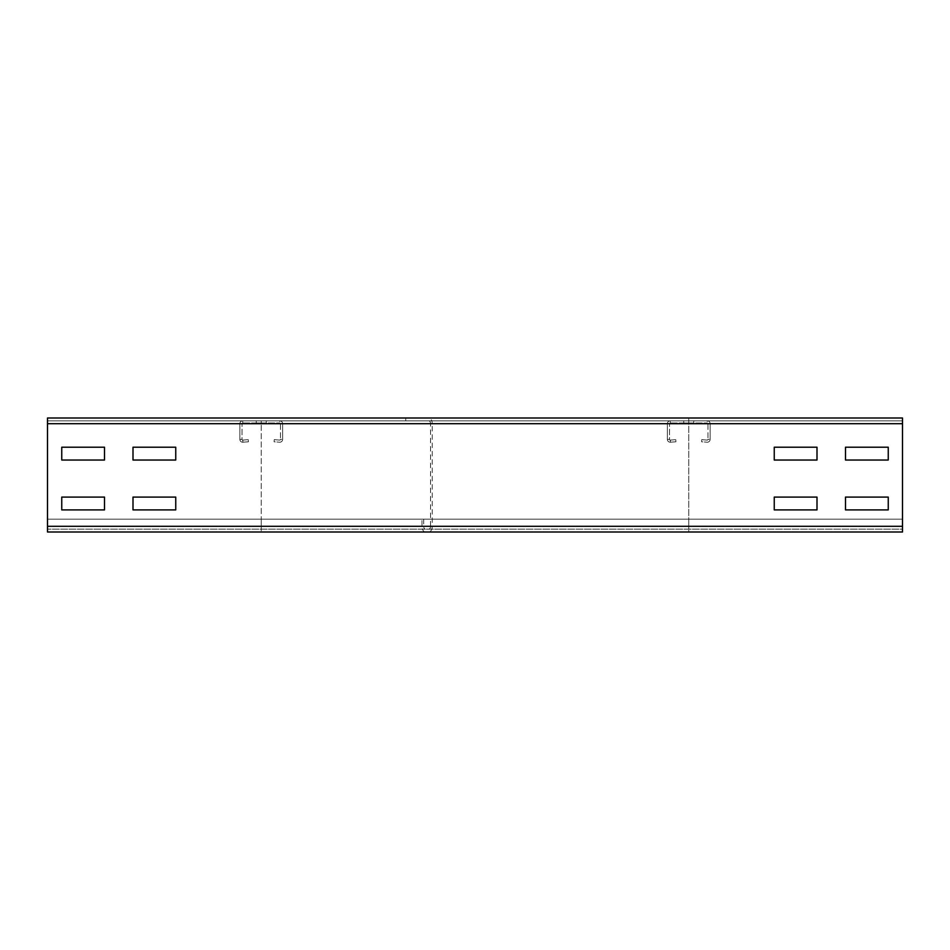 <?xml version="1.0" encoding="UTF-8"?>
<svg xmlns="http://www.w3.org/2000/svg" width="950" height="950" viewBox="0 0 950 950"><rect width="100%" height="100%" fill="white"/><g stroke="black" fill="none" stroke-linecap="round" stroke-linejoin="round"><path stroke-width="0.71" stroke-dasharray="4.75 3.56" d="M133 509.912L175.75 509.912L175.75 497.088L133 497.088L133 509.912L175.75 509.912L175.75 497.088L133 497.088L133 509.912M61.75 509.912L104.5 509.912L104.5 497.088L61.75 497.088L61.75 509.912L104.5 509.912L104.5 497.088L61.75 497.088L61.75 509.912M774.25 509.912L817 509.912L817 497.088L774.25 497.088L774.25 509.912L817 509.912L817 497.088L774.25 497.088L774.25 509.912M845.5 509.912L888.25 509.912L888.25 497.088L845.5 497.088L845.5 509.912L888.25 509.912L888.25 497.088L845.5 497.088L845.5 509.912M133 460.037L175.75 460.037L175.75 447.213L133 447.213L133 460.037L175.75 460.037L175.75 447.213L133 447.213L133 460.037M61.75 460.037L104.5 460.037L104.5 447.213L61.75 447.213L61.75 460.037L104.5 460.037L104.5 447.213L61.75 447.213L61.75 460.037M47.5 526.3L47.5 423.7L47.5 526.3L47.5 519.175L902.5 519.175L902.5 532L902.5 529.15L47.5 529.15L902.5 529.15L902.5 519.175L902.5 529.15L47.5 529.15L902.5 529.15L902.5 532L902.5 418L902.5 420.85L47.5 420.85L47.5 418L47.5 423.7L47.5 420.85L902.5 420.85L902.5 529.15L902.5 519.175L47.5 519.175L902.5 519.175L47.5 519.175L47.5 529.15L47.5 526.3L902.5 526.3L902.5 418L47.5 418L47.5 526.3L902.5 526.3L47.5 526.3L47.5 532L47.5 529.15L47.5 532L902.5 532L902.5 526.3L688.75 526.3L688.75 519.175L688.75 526.3L261.25 526.3L261.25 529.15L261.25 519.175L261.25 526.3L47.5 526.3L261.25 526.3L261.25 532L261.25 423.7L261.25 526.3L47.5 526.3L902.5 526.3L688.75 526.3L688.75 532L261.25 532L902.5 532L688.75 532L688.75 526.3L432.25 526.3A5.7 3.42 -90 0 1 428.83 532M902.5 423.7L688.75 423.7L688.75 529.15L688.75 420.85L902.5 420.85L902.5 418L688.75 418L688.75 423.7L430.54 423.7A2.85 1.71 90 0 0 428.83 420.85L688.75 420.85L688.75 418L47.5 418L47.5 420.85L261.25 420.85L261.25 423.7L47.5 423.7L902.5 423.7L432.25 423.7L432.25 526.3L261.25 526.3L430.54 526.3L430.54 423.7L47.5 423.7M428.83 420.85L261.25 420.85L261.25 423.7L432.25 423.7A5.7 3.42 -90 0 0 428.83 418M774.25 460.037L817 460.037L817 447.213L774.25 447.213L774.25 460.037L817 460.037L817 447.213L774.25 447.213L774.25 460.037M845.5 460.037L888.25 460.037L888.25 447.213L845.5 447.213L845.5 460.037L888.25 460.037L888.25 447.213L845.5 447.213L845.5 460.037M47.5 418L902.5 418L902.5 420.85L47.5 420.85M693.738 420.85L693.738 422.988L683.762 422.988L693.738 422.988L683.762 422.988L693.738 422.988L683.762 422.988L693.738 422.988L693.738 420.85L683.762 420.85L693.738 420.85L693.738 422.988L693.738 420.85L683.762 420.85L683.762 422.988L683.762 420.85L693.738 420.85L693.738 422.988L693.738 420.85L683.762 420.85L683.762 422.988L683.762 420.85L693.738 420.85M683.762 420.85L683.762 422.988L683.762 420.85M670.284 440.088L675.747 439.636L670.284 440.088A0.713 0.713 0 0 1 669.512 439.375L669.512 423.7L669.512 439.375A0.713 0.713 0 0 0 670.284 440.088L670.451 442.213L675.925 441.774L675.747 439.636L675.925 441.774L670.451 442.213L670.284 440.088M667.375 439.375A2.85 2.85 0 0 0 670.451 442.213A2.85 2.85 0 0 1 667.375 439.375L669.512 439.375L667.375 439.375L667.375 423.7L667.375 439.375M670.225 420.85A2.85 2.85 0 0 0 667.375 423.7L669.512 423.7A0.713 0.713 0 0 1 670.225 422.988L707.275 422.988L670.225 422.988A0.713 0.713 0 0 0 669.512 423.7L667.375 423.7A2.85 2.85 0 0 1 670.225 420.85L670.225 422.988L670.225 420.85L707.275 420.85L670.225 420.85M710.125 423.7A2.85 2.85 0 0 0 707.275 420.85L707.275 422.988A0.713 0.713 0 0 1 707.988 423.7L707.988 439.375L707.988 423.7A0.713 0.713 0 0 0 707.275 422.988L707.275 420.85A2.85 2.85 0 0 1 710.125 423.7L707.988 423.7L710.125 423.7L710.125 439.375L710.125 423.7M707.049 442.213A2.85 2.85 0 0 0 710.125 439.375L707.988 439.375A0.713 0.713 0 0 1 707.216 440.088L701.753 439.636L707.216 440.088A0.713 0.713 0 0 0 707.988 439.375L710.125 439.375A2.85 2.85 0 0 1 707.049 442.213L701.575 441.774L701.753 439.636L701.575 441.774L707.049 442.213M266.238 420.85L266.238 422.988L256.262 422.988L266.238 422.988L256.262 422.988L266.238 422.988L256.262 422.988L266.238 422.988L256.262 422.988L266.238 422.988L256.262 422.988L266.238 422.988L266.238 420.85L256.262 420.85L266.238 420.85L266.238 422.988L266.238 420.85L256.262 420.85L256.262 422.988L256.262 420.85L266.238 420.85L266.238 422.988L266.238 420.85L256.262 420.85L256.262 422.988L256.262 420.85L266.238 420.85L266.238 422.988L266.238 420.85L256.262 420.85L256.262 422.988L256.262 420.85L266.238 420.85L266.238 422.988L266.238 420.85L256.262 420.85L256.262 422.988L256.262 420.85L266.238 420.85M256.262 420.85L256.262 422.988L256.262 420.85M242.784 440.088L248.247 439.636L242.784 440.088A0.713 0.713 0 0 1 242.013 439.375L242.013 423.7L242.013 439.375A0.713 0.713 0 0 0 242.784 440.088L242.951 442.213L248.425 441.774L248.247 439.636L248.425 441.774L242.951 442.213L242.784 440.088M239.875 439.375A2.85 2.85 0 0 0 242.951 442.213A2.85 2.85 0 0 1 239.875 439.375L242.013 439.375L239.875 439.375L239.875 423.7L239.875 439.375M242.725 420.85A2.85 2.85 0 0 0 239.875 423.7L242.013 423.7A0.713 0.713 0 0 1 242.725 422.988L279.775 422.988L242.725 422.988A0.713 0.713 0 0 0 242.013 423.7L239.875 423.7A2.85 2.85 0 0 1 242.725 420.85L242.725 422.988L242.725 420.85L279.775 420.85L242.725 420.85M282.625 423.7A2.85 2.85 0 0 0 279.775 420.85L279.775 422.988A0.713 0.713 0 0 1 280.488 423.7L280.488 439.375L280.488 423.7A0.713 0.713 0 0 0 279.775 422.988L279.775 420.85A2.85 2.85 0 0 1 282.625 423.7L280.488 423.7L282.625 423.7L282.625 439.375L282.625 423.7M279.549 442.213A2.85 2.85 0 0 0 282.625 439.375L280.488 439.375A0.713 0.713 0 0 1 279.716 440.088L274.253 439.636L279.716 440.088A0.713 0.713 0 0 0 280.488 439.375L282.625 439.375A2.85 2.85 0 0 1 279.549 442.213L274.075 441.774L274.253 439.636L274.075 441.774L279.549 442.213M423.7 519.175L423.7 526.3A2.85 1.71 90 0 0 425.41 529.15M425.41 532A5.7 3.42 -90 0 1 421.99 526.3L421.99 519.175M405.745 420.85L405.745 418M428.83 529.15A2.85 1.71 90 0 0 430.54 526.3L902.5 526.3"/><path stroke-width="1.43" d="M175.75 509.912L133 509.912L133 497.088L175.75 497.088L175.75 509.912L133 509.912L133 497.088L175.75 497.088L175.75 509.912M104.5 509.912L61.75 509.912L61.75 497.088L104.5 497.088L104.5 509.912L61.75 509.912L61.75 497.088L104.5 497.088L104.5 509.912M817 509.912L774.25 509.912L774.25 497.088L817 497.088L817 509.912L774.25 509.912L774.25 497.088L817 497.088L817 509.912M888.25 509.912L845.5 509.912L845.5 497.088L888.25 497.088L888.25 509.912L845.5 509.912L845.5 497.088L888.25 497.088L888.25 509.912M175.75 460.037L133 460.037L133 447.213L175.75 447.213L175.75 460.037L133 460.037L133 447.213L175.75 447.213L175.75 460.037M104.5 460.037L61.75 460.037L61.75 447.213L104.5 447.213L104.5 460.037L61.75 460.037L61.75 447.213L104.5 447.213L104.5 460.037M817 460.037L774.25 460.037L774.25 447.213L817 447.213L817 460.037L774.25 460.037L774.25 447.213L817 447.213L817 460.037M888.25 460.037L845.5 460.037L845.5 447.213L888.25 447.213L888.25 460.037L845.5 460.037L845.5 447.213L888.25 447.213L888.25 460.037M902.5 532L47.5 532L47.5 418L902.5 418L902.5 532M902.5 526.3L47.5 526.3M902.5 423.7L47.5 423.7"/></g></svg>
